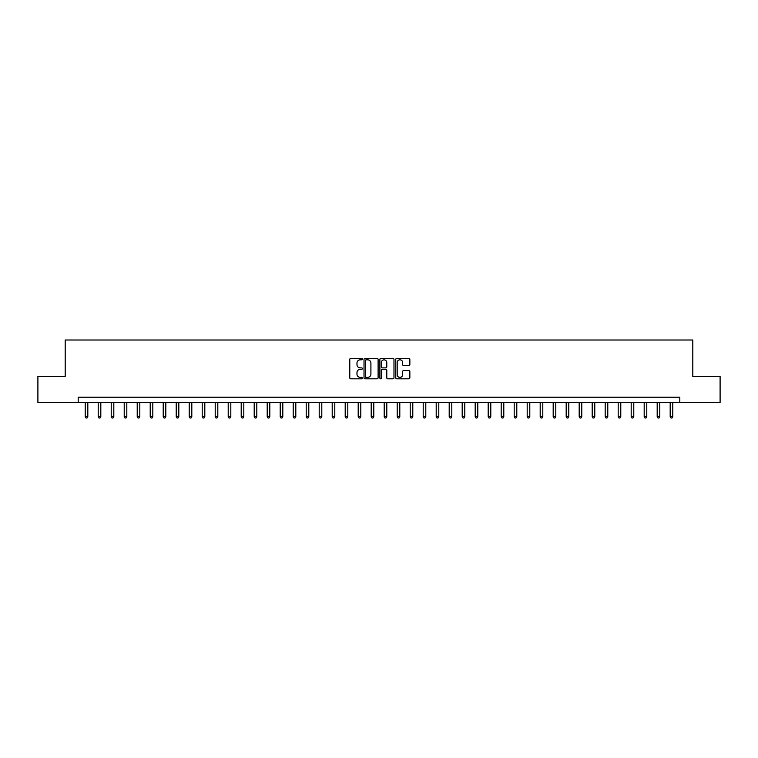 <?xml version="1.0" encoding="UTF-8"?>
<svg xmlns="http://www.w3.org/2000/svg" width="758" height="758" viewBox="0 0 758 758"><rect width="100%" height="100%" fill="white"/><g stroke="black" fill="none" stroke-linecap="round" stroke-linejoin="round"><path stroke-width="1.14" d="M362.362 359.112A0.711 0.711 0 0 0 361.651 358.392L350.802 358.392A1.023 1.023 0 0 0 349.779 359.415L349.779 377.787A1.023 1.023 0 0 0 350.802 378.81L361.651 378.81A0.711 0.711 0 0 0 362.362 378.09A0.711 0.711 0 0 0 361.651 377.38L360.24 377.38A3.269 3.269 0 0 1 356.98 374.111L356.98 372.585A3.269 3.269 0 0 1 360.24 369.317L361.651 369.317A0.711 0.711 0 0 0 362.362 368.596A0.711 0.711 0 0 0 361.651 367.886L360.24 367.886A3.269 3.269 0 0 1 356.98 364.617L356.98 363.091A3.269 3.269 0 0 1 360.24 359.823L361.651 359.823A0.711 0.711 0 0 0 362.362 359.112M408.827 365.593A1.023 1.023 0 0 0 409.851 364.57L409.851 359.415A1.023 1.023 0 0 0 408.827 358.392L396.785 358.392A1.023 1.023 0 0 0 395.771 359.415L395.771 377.787A1.023 1.023 0 0 0 396.785 378.81L408.827 378.81A1.023 1.023 0 0 0 409.851 377.787L409.851 371.562A1.023 1.023 0 0 0 408.827 370.539L403.673 370.539A1.023 1.023 0 0 0 402.659 371.562L402.659 374.651A2.729 2.729 0 0 1 399.93 377.38A2.729 2.729 0 0 1 397.192 374.651L397.192 362.551A2.729 2.729 0 0 1 399.93 359.823A2.729 2.729 0 0 1 402.659 362.551L402.659 364.57A1.023 1.023 0 0 0 403.673 365.593L408.827 365.593M78.197 402.403L37.9 402.403L37.9 376.404L65.197 376.404L65.197 340.001L692.803 340.001L692.803 376.404L720.1 376.404L720.1 402.403L679.803 402.403L679.803 397.201L78.197 397.201L78.197 402.403L679.803 402.403M378.109 359.415A1.023 1.023 0 0 0 377.086 358.392L365.043 358.392A1.023 1.023 0 0 0 364.02 359.415L364.02 377.787A1.023 1.023 0 0 0 365.043 378.81L377.086 378.81A1.023 1.023 0 0 0 378.109 377.787L378.109 359.415M380.914 358.392L392.957 358.392A1.023 1.023 0 0 1 393.98 359.415L393.98 377.787A1.023 1.023 0 0 1 392.957 378.81L387.802 378.81A1.023 1.023 0 0 1 386.779 377.787L386.779 370.34A1.023 1.023 0 0 0 385.765 369.317L382.345 369.317A1.023 1.023 0 0 0 381.321 370.34L381.321 378.09A0.711 0.711 0 0 1 380.611 378.81A0.711 0.711 0 0 1 379.891 378.09L379.891 359.415A1.023 1.023 0 0 1 380.914 358.392M366.161 359.823A0.711 0.711 0 0 0 365.451 360.533L365.451 376.669A0.711 0.711 0 0 0 366.161 377.38L367.639 377.38A3.269 3.269 0 0 0 370.908 374.111L370.908 363.091A3.269 3.269 0 0 0 367.639 359.823L366.161 359.823M386.779 362.608A2.729 2.729 0 0 0 384.05 359.87A2.729 2.729 0 0 0 381.321 362.608L381.321 366.863A1.023 1.023 0 0 0 382.345 367.886L385.765 367.886A1.023 1.023 0 0 0 386.779 366.863L386.779 362.608M85.218 402.403L85.218 416.644L87.814 416.644L87.814 402.403M87.814 416.644L87.037 417.999L85.995 417.999L85.218 416.644M98.218 402.403L98.218 416.644L100.814 416.644L100.814 402.403M100.814 416.644L100.037 417.999L98.995 417.999L98.218 416.644M111.218 402.403L111.218 416.644L113.814 416.644L113.814 402.403M113.814 416.644L113.037 417.999L111.995 417.999L111.218 416.644M124.217 402.403L124.217 416.644L126.813 416.644L126.813 402.403M126.813 416.644L126.036 417.999L124.994 417.999L124.217 416.644M137.217 402.403L137.217 416.644L139.813 416.644L139.813 402.403M139.813 416.644L139.036 417.999L137.994 417.999L137.217 416.644M150.217 402.403L150.217 416.644L152.813 416.644L152.813 402.403M152.813 416.644L152.036 417.999L150.994 417.999L150.217 416.644M163.216 402.403L163.216 416.644L165.812 416.644L165.812 402.403M165.812 416.644L165.036 417.999L163.993 417.999L163.216 416.644M176.216 402.403L176.216 416.644L178.812 416.644L178.812 402.403M178.812 416.644L178.035 417.999L176.993 417.999L176.216 416.644M189.216 402.403L189.216 416.644L191.812 416.644L191.812 402.403M191.812 416.644L191.035 417.999L189.993 417.999L189.216 416.644M202.206 402.403L202.206 416.644L204.812 416.644L204.812 402.403M204.812 416.644L204.035 417.999L202.992 417.999L202.206 416.644M215.206 402.403L215.206 416.644L217.811 416.644L217.811 402.403M217.811 416.644L217.025 417.999L215.992 417.999L215.206 416.644M228.205 402.403L228.205 416.644L230.811 416.644L230.811 402.403M230.811 416.644L230.025 417.999L228.992 417.999L228.205 416.644M241.205 402.403L241.205 416.644L243.811 416.644L243.811 402.403M243.811 416.644L243.024 417.999L241.992 417.999L241.205 416.644M254.205 402.403L254.205 416.644L256.81 416.644L256.81 402.403M256.81 416.644L256.024 417.999L254.991 417.999L254.205 416.644M267.204 402.403L267.204 416.644L269.81 416.644L269.81 402.403M269.81 416.644L269.024 417.999L267.991 417.999L267.204 416.644M280.204 402.403L280.204 416.644L282.81 416.644L282.81 402.403M282.81 416.644L282.023 417.999L280.981 417.999L280.204 416.644M293.204 402.403L293.204 416.644L295.81 416.644L295.81 402.403M295.81 416.644L295.023 417.999L293.981 417.999L293.204 416.644M306.204 402.403L306.204 416.644L308.8 416.644L308.8 402.403M308.8 416.644L308.023 417.999L306.981 417.999L306.204 416.644M319.203 402.403L319.203 416.644L321.799 416.644L321.799 402.403M321.799 416.644L321.022 417.999L319.98 417.999L319.203 416.644M332.203 402.403L332.203 416.644L334.799 416.644L334.799 402.403M334.799 416.644L334.022 417.999L332.98 417.999L332.203 416.644M345.203 402.403L345.203 416.644L347.799 416.644L347.799 402.403M347.799 416.644L347.022 417.999L345.98 417.999L345.203 416.644M358.202 402.403L358.202 416.644L360.799 416.644L360.799 402.403M360.799 416.644L360.022 417.999L358.979 417.999L358.202 416.644M371.202 402.403L371.202 416.644L373.798 416.644L373.798 402.403M373.798 416.644L373.021 417.999L371.979 417.999L371.202 416.644M384.202 402.403L384.202 416.644L386.798 416.644L386.798 402.403M386.798 416.644L386.021 417.999L384.979 417.999L384.202 416.644M397.201 402.403L397.201 416.644L399.798 416.644L399.798 402.403M399.798 416.644L399.021 417.999L397.978 417.999L397.201 416.644M410.201 402.403L410.201 416.644L412.797 416.644L412.797 402.403M412.797 416.644L412.02 417.999L410.978 417.999L410.201 416.644M423.201 402.403L423.201 416.644L425.797 416.644L425.797 402.403M425.797 416.644L425.02 417.999L423.978 417.999L423.201 416.644M436.201 402.403L436.201 416.644L438.797 416.644L438.797 402.403M438.797 416.644L438.02 417.999L436.978 417.999L436.201 416.644M449.2 402.403L449.2 416.644L451.796 416.644L451.796 402.403M451.796 416.644L451.019 417.999L449.977 417.999L449.2 416.644M462.191 402.403L462.191 416.644L464.796 416.644L464.796 402.403M464.796 416.644L464.019 417.999L462.977 417.999L462.191 416.644M475.19 402.403L475.19 416.644L477.796 416.644L477.796 402.403M477.796 416.644L477.019 417.999L475.977 417.999L475.19 416.644M488.19 402.403L488.19 416.644L490.796 416.644L490.796 402.403M490.796 416.644L490.009 417.999L488.976 417.999L488.19 416.644M501.19 402.403L501.19 416.644L503.795 416.644L503.795 402.403M503.795 416.644L503.009 417.999L501.976 417.999L501.19 416.644M514.189 402.403L514.189 416.644L516.795 416.644L516.795 402.403M516.795 416.644L516.009 417.999L514.976 417.999L514.189 416.644M527.189 402.403L527.189 416.644L529.795 416.644L529.795 402.403M529.795 416.644L529.008 417.999L527.975 417.999L527.189 416.644M540.189 402.403L540.189 416.644L542.794 416.644L542.794 402.403M542.794 416.644L542.008 417.999L540.975 417.999L540.189 416.644M553.188 402.403L553.188 416.644L555.794 416.644L555.794 402.403M555.794 416.644L555.008 417.999L553.965 417.999L553.188 416.644M566.188 402.403L566.188 416.644L568.784 416.644L568.784 402.403M568.784 416.644L568.007 417.999L566.965 417.999L566.188 416.644M579.188 402.403L579.188 416.644L581.784 416.644L581.784 402.403M581.784 416.644L581.007 417.999L579.965 417.999L579.188 416.644M592.188 402.403L592.188 416.644L594.784 416.644L594.784 402.403M594.784 416.644L594.007 417.999L592.964 417.999L592.188 416.644M605.187 402.403L605.187 416.644L607.783 416.644L607.783 402.403M607.783 416.644L607.006 417.999L605.964 417.999L605.187 416.644M618.187 402.403L618.187 416.644L620.783 416.644L620.783 402.403M620.783 416.644L620.006 417.999L618.964 417.999L618.187 416.644M631.187 402.403L631.187 416.644L633.783 416.644L633.783 402.403M633.783 416.644L633.006 417.999L631.964 417.999L631.187 416.644M644.186 402.403L644.186 416.644L646.782 416.644L646.782 402.403M646.782 416.644L646.005 417.999L644.963 417.999L644.186 416.644M657.186 402.403L657.186 416.644L659.782 416.644L659.782 402.403M659.782 416.644L659.005 417.999L657.963 417.999L657.186 416.644M670.186 402.403L670.186 416.644L672.782 416.644L672.782 402.403M672.782 416.644L672.005 417.999L670.963 417.999L670.186 416.644"/></g></svg>
